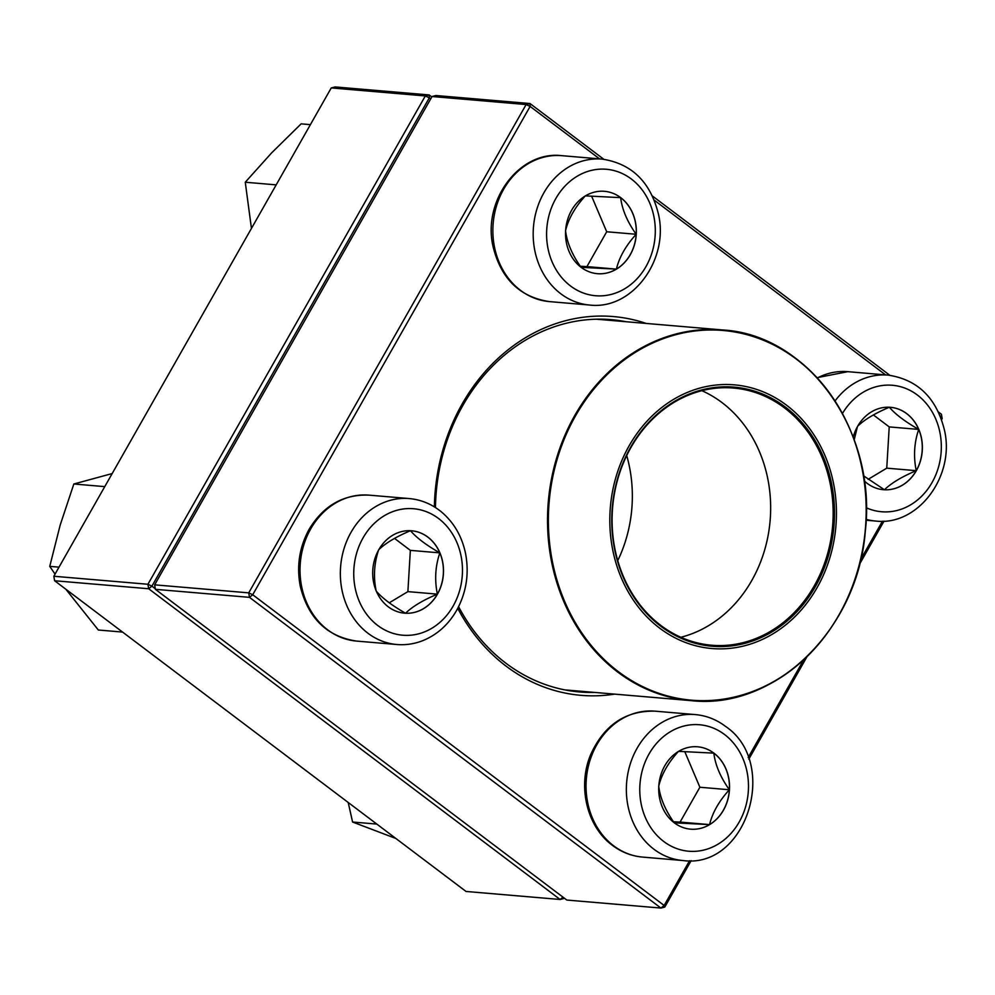 <?xml version="1.0" encoding="UTF-8"?>
<svg xmlns="http://www.w3.org/2000/svg" width="995" height="995" viewBox="0 0 995 995"><rect width="100%" height="100%" fill="white"/><g stroke="black" fill="none" stroke-linecap="round" stroke-linejoin="round"><path stroke-width="1.49" d="M432.054 96.515L154.648 584.836L248.725 592.858L526.131 104.537L432.054 96.515L435.922 95.52L529.999 103.542L603.791 159.275M652.421 196.003L889.816 375.277M938.447 412.005L941.432 414.256L941.618 419.753M884.02 521.144L859.481 564.327M806.933 656.824L748.775 759.222M691.164 860.613L664.784 907.067L664.15 905.462L689.585 860.687M599.587 158.889L530.124 106.428L252.718 594.749L664.15 905.462L660.916 908.062L249.484 597.348L155.394 589.326L566.827 900.052L660.916 908.062L664.784 907.067M434.367 506.878A190.082 162.583 -85.1 0 1 462.153 404.007A190.082 162.583 -85.1 0 1 646.265 323.45M614.674 694.124A190.082 162.583 -85.1 0 1 457.75 608.343M941.021 418.087L941.556 417.154L940.287 416.184M885.6 374.891L654.262 200.182M748.165 757.556L803.612 659.971M860.65 559.563L882.428 521.218M626.091 321.733A186.824 159.809 94.9 0 0 611.316 319.656A186.824 159.809 94.9 0 0 462.774 405.599A186.824 159.809 94.9 0 0 435.462 507.562M458.596 606.714A186.824 159.809 94.9 0 0 579.587 691.96A186.824 159.809 94.9 0 0 594.5 692.408M941.432 414.256L942.178 418.746M154.648 584.836L155.394 589.326M249.484 597.348L252.718 594.749L248.725 592.858L249.484 597.348M529.999 103.542L526.131 104.537L530.124 106.428L529.999 103.542M378.747 549.8A41.342 35.36 -85.1 0 1 411.607 530.783A41.342 35.36 -85.1 0 1 443.335 574.973A41.342 35.36 -85.1 0 1 404.592 613.169A41.342 35.36 -85.1 0 1 378.747 549.8M437.377 594.139A41.342 35.36 94.9 0 0 439.84 552.872C435.3 566.217 434.479 579.973 437.377 594.139C423.111 600.147 412.502 606.502 405.55 613.231A41.342 35.36 94.9 0 0 437.377 594.139L407.888 591.627L410.35 550.359L394.505 538.394M404.542 613.156A41.342 35.36 94.9 0 0 405.55 613.231C392.055 605.52 382.267 598.132 376.197 591.055C373.287 577.075 374.108 563.319 378.66 549.8C385.475 543.158 396.085 536.79 410.475 530.708C416.557 537.785 426.333 545.173 439.84 552.872A41.342 35.36 94.9 0 0 411.569 530.783M389.244 602.808L407.888 591.627M439.84 552.872L410.35 550.359M674.324 822.828A41.342 35.36 -85.1 0 1 660.817 775.005A41.342 35.36 -85.1 0 1 697.632 746.797A41.342 35.36 -85.1 0 1 729.36 790.988A41.342 35.36 -85.1 0 1 690.617 829.171A41.342 35.36 -85.1 0 1 674.324 822.828M690.567 829.171A41.342 35.36 94.9 0 0 709.572 824.606A41.342 35.36 94.9 0 0 729.36 789.756A41.342 35.36 94.9 0 0 713.838 753.128C715.256 764.944 720.43 777.145 729.36 789.756C719.049 801.05 712.445 812.666 709.572 824.606L674.249 822.828C665.381 810.378 660.195 798.164 658.715 786.199C661.6 774.259 668.192 762.643 678.515 751.349L713.838 753.128A41.342 35.36 94.9 0 0 697.594 746.785M673.503 821.758L680.082 822.094L699.883 787.244L684.759 751.598M709.572 824.606L680.082 822.094M729.36 789.756L699.883 787.244M853.212 437.091A41.342 35.36 -85.1 0 1 890.475 407.316A41.342 35.36 -85.1 0 1 916.333 470.685A41.342 35.36 -85.1 0 1 883.461 489.702A41.342 35.36 -85.1 0 1 864.269 480.896M854.207 439.802L857.404 426.706M857.528 426.333C864.344 419.691 874.953 413.323 889.343 407.241C895.413 414.306 905.201 421.706 918.708 429.417A41.342 35.36 94.9 0 0 890.438 407.316M916.246 470.672A41.342 35.36 94.9 0 0 918.708 429.417C914.169 442.763 913.348 456.518 916.246 470.672C901.98 476.68 891.371 483.048 884.418 489.764A41.342 35.36 94.9 0 0 916.246 470.672L886.756 468.16L889.219 426.905L873.374 414.927M883.423 489.702A41.342 35.36 94.9 0 0 884.418 489.764L863.486 475.747M868.113 479.354L886.756 468.16M918.708 429.417L889.219 426.905M620.743 197.657A41.342 35.36 -85.1 0 1 634.25 245.479A41.342 35.36 -85.1 0 1 597.435 273.687A41.342 35.36 -85.1 0 1 565.707 229.497A41.342 35.36 -85.1 0 1 604.462 191.314A41.342 35.36 -85.1 0 1 620.743 197.657M597.398 273.687A41.342 35.36 94.9 0 0 616.39 269.123L581.068 267.344C572.2 254.894 567.026 242.68 565.546 230.716C568.419 218.788 575.023 207.171 585.334 195.866L620.656 197.644A41.342 35.36 94.9 0 0 604.413 191.301M636.191 234.273A41.342 35.36 94.9 0 0 620.656 197.644C622.074 209.46 627.248 221.661 636.191 234.273C625.867 245.578 619.276 257.195 616.39 269.123A41.342 35.36 94.9 0 0 636.191 234.273L606.701 231.76L591.59 196.114M580.334 266.274L586.913 266.61L606.701 231.76M616.39 269.123L586.913 266.61M610.532 505.286A132.31 113.169 -85.1 0 1 790.49 408.336A132.31 113.169 -85.1 0 1 768.376 636.427A132.31 113.169 -85.1 0 1 610.532 505.286M612.472 505.485A130.034 111.229 -85.1 0 1 789.321 410.201A130.034 111.229 -85.1 0 1 767.605 634.362A130.034 111.229 -85.1 0 1 612.472 505.485M612.796 505.522A129.052 110.383 -85.1 0 1 733.589 388.05A129.052 110.383 -85.1 0 1 832.616 526.019A129.052 110.383 -85.1 0 1 711.674 645.233A129.052 110.383 -85.1 0 1 612.796 505.522M331.248 87.933L53.842 576.254L147.932 584.264L425.325 95.943L331.248 87.933L335.116 86.938L429.206 94.948L431.818 96.925M54.601 580.744L466.033 891.458L560.11 899.48L148.678 588.754L54.601 580.744L53.842 576.254M430.711 98.878L429.318 97.833L151.924 586.154L155.295 588.704M151.924 586.154L147.932 584.264L148.678 588.754L151.924 586.154M425.325 95.943L429.318 97.833L429.206 94.948L425.325 95.943M562.996 897.154L560.11 899.48L563.978 898.485M251.449 228.415L245.267 182.234L271.598 152.907L301.137 123.853L310.39 124.649M276.187 184.871L245.267 182.234M122.572 632.074L98.331 630.009L65.819 589.214M104.761 486.63L73.841 483.993L112.186 473.558M59.016 567.15L49.75 566.366L60.197 525.037L73.841 483.993M55.061 574.127L49.75 566.366M376.819 824.084L352.578 822.019L348.213 802.48M395.848 838.462L352.578 822.019M453.173 606.017A63.469 54.29 94.9 0 0 411.88 508.619A63.469 54.29 94.9 0 0 359.245 601.279A63.469 54.29 94.9 0 0 453.173 606.017M356.521 641.079C326.982 636.564 308.239 618.305 300.279 586.291C296.435 566.08 299.408 547.063 309.171 529.24C323.586 505.535 343.511 494.167 368.958 495.137A73.232 62.635 94.9 0 0 310.738 528.83A73.232 62.635 94.9 0 0 356.521 641.079L396.843 644.511A73.232 62.635 -85.1 0 1 340.651 566.23A73.232 62.635 -85.1 0 1 409.281 498.57C421.507 499.714 432.464 504.353 442.153 512.524C454.193 523.022 461.991 536.628 465.523 553.357C469.354 573.568 466.394 592.585 456.618 610.408C448.434 624.599 437.278 634.636 423.149 640.506C414.604 643.914 405.836 645.245 396.843 644.511M724.509 734.484A63.469 54.29 94.9 0 0 639.897 785.254A63.469 54.29 94.9 0 0 717.967 844.208A63.469 54.29 94.9 0 0 724.509 734.484M642.546 857.081C631.564 856.086 621.539 852.193 612.485 845.402C586.839 826.758 577.361 786.299 590.582 754.857C603.965 725.119 625.432 710.554 654.984 711.151A73.232 62.635 94.9 0 0 589.761 761.125A73.232 62.635 94.9 0 0 613.704 845.85A73.232 62.635 94.9 0 0 642.546 857.081L682.868 860.526A73.232 62.635 -85.1 0 1 626.663 782.232A73.232 62.635 -85.1 0 1 695.306 714.584C706.288 715.579 716.3 719.472 725.355 726.263C779.719 762.605 746.922 869.468 682.868 860.526M866.284 507.761A63.469 54.29 94.9 0 0 935.574 475.399A63.469 54.29 94.9 0 0 914.84 393.224A63.469 54.29 94.9 0 0 842.479 413.46M817.069 377.677L847.827 371.67A73.232 62.635 94.9 0 0 817.33 377.963M835.066 400.923A73.232 62.635 -85.1 0 1 888.149 375.115C917.688 379.617 936.432 397.876 944.392 429.89C955.387 475.548 918.422 526.268 875.712 521.044A73.232 62.635 -85.1 0 1 866.11 519.34M570.558 286A63.469 54.29 94.9 0 0 655.17 235.23A63.469 54.29 94.9 0 0 577.112 176.277A63.469 54.29 94.9 0 0 570.558 286M549.364 301.597C519.838 297.095 501.082 278.836 493.122 246.822C482.127 201.164 519.104 150.444 561.802 155.668A73.232 62.635 94.9 0 0 496.592 205.642A73.232 62.635 94.9 0 0 520.522 290.366A73.232 62.635 94.9 0 0 549.364 301.597L589.687 305.042A73.232 62.635 -85.1 0 1 560.844 293.799A73.232 62.635 -85.1 0 1 536.902 209.074A73.232 62.635 -85.1 0 1 602.124 159.1C631.663 163.615 650.407 181.874 658.379 213.888C669.374 259.533 632.397 310.253 589.687 305.042M853.225 584.065A186.015 159.113 -85.1 0 1 691.04 700.629A186.015 159.113 -85.1 0 1 548.531 499.279A186.015 159.113 -85.1 0 1 722.631 329.954A186.015 159.113 -85.1 0 1 862.752 472.289M865.165 531.318A185.518 158.69 94.9 0 0 725.168 330.676A185.518 158.69 94.9 0 0 549.389 499.353A185.518 158.69 94.9 0 0 689.373 699.982A185.518 158.69 94.9 0 0 865.165 531.318M701.885 390.687A129.052 110.383 -85.1 0 1 770.118 520.683A129.052 110.383 -85.1 0 1 680.879 637.26M626.713 455.561A129.375 110.669 -85.1 0 1 617.758 560.608M368.958 495.137L409.281 498.57M654.984 711.151L695.306 714.584M866.073 520.223L875.712 521.044M847.827 371.67L888.149 375.115M561.802 155.668L602.124 159.1M564.812 689.883L691.04 700.629C774.906 710.268 857.914 629.499 865.289 531.33C877.204 431.755 808.5 334.643 722.631 329.954L596.403 319.196"/></g></svg>
